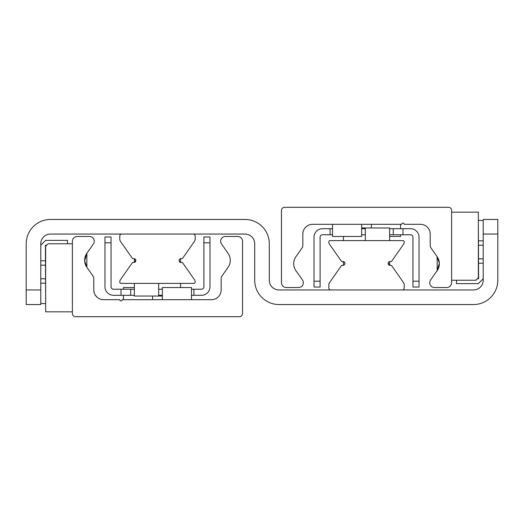 <?xml version="1.0" encoding="UTF-8"?>
<svg xmlns="http://www.w3.org/2000/svg" width="524" height="524" viewBox="0 0 524 524"><rect width="100%" height="100%" fill="white"/><g stroke="black" fill="none" stroke-linecap="round" stroke-linejoin="round"><path stroke-width="0.79" d="M26.2 289.955L26.2 304.542L40.787 304.542L40.787 243.765A9.727 9.727 0 0 1 50.507 234.045L244.983 234.045A9.727 9.727 0 0 1 254.71 243.765L254.71 280.235A24.307 24.307 0 0 0 279.017 304.542L473.493 304.542A24.307 24.307 0 0 0 497.8 280.235L497.8 219.458L483.213 219.458L483.213 280.235A9.727 9.727 0 0 1 473.493 289.955L279.017 289.955A9.727 9.727 0 0 1 269.29 280.235L269.29 243.765A24.307 24.307 0 0 0 244.983 219.458L50.507 219.458A24.307 24.307 0 0 0 26.2 243.765L26.2 289.955L40.787 289.955M429.909 231.615L430.217 234.045A9.727 9.727 0 0 0 420.497 224.318L404.207 224.318A1.218 1.218 0 0 0 402.995 223.106A1.218 1.218 0 0 0 401.777 224.318L312.566 224.318A9.727 9.727 0 0 0 302.839 234.045L302.839 245.304A4.86 4.86 0 0 1 301.962 248.094L295.916 256.727A12.157 12.157 0 0 0 295.916 270.672L302.466 280.026A4.762 4.762 0 0 1 298.562 287.525L286.307 287.525A4.86 4.86 0 0 1 281.447 282.665L281.447 210.465A3.157 3.157 0 0 1 284.611 207.301L448.452 207.301A3.157 3.157 0 0 1 451.609 210.465L451.609 282.665A4.86 4.86 0 0 1 446.749 287.525L434.501 287.525A4.762 4.762 0 0 1 430.597 280.026L437.147 270.672L439.335 263.218L437.147 256.727L437.147 270.672L439.335 263.218L437.147 256.727L437.147 270.672A12.157 12.157 0 0 0 437.147 256.727L431.101 248.094A4.86 4.86 0 0 1 430.217 245.304L430.217 234.045M96.835 297.029L95.08 294.809M94.091 292.385L93.783 289.955A9.727 9.727 0 0 0 103.503 299.682L119.793 299.682A1.218 1.218 0 0 0 121.005 300.894A1.218 1.218 0 0 0 122.223 299.682L211.434 299.682A9.727 9.727 0 0 0 221.161 289.955L221.161 278.696A4.86 4.86 0 0 1 222.038 275.906L228.084 267.273A12.157 12.157 0 0 0 228.084 253.328L221.534 243.974A4.762 4.762 0 0 1 225.438 236.475L237.693 236.475A4.86 4.86 0 0 1 242.553 241.335L242.553 313.535A3.157 3.157 0 0 1 239.389 316.699L75.548 316.699A3.157 3.157 0 0 1 72.391 313.535L72.391 241.335A4.86 4.86 0 0 1 77.251 236.475L89.499 236.475A4.762 4.762 0 0 1 93.403 243.974L86.853 253.328L84.665 260.782L86.853 267.273L86.853 253.328L84.665 260.782L86.853 267.273L86.853 253.328A12.157 12.157 0 0 0 86.853 267.273L92.899 275.906A4.86 4.86 0 0 1 93.783 278.696L93.783 289.955M389.057 265.092L388.225 262.989L389.057 261.823M344.006 261.823L344.897 263.461M390.524 265.36A1.218 1.218 0 0 1 391.782 265.845L403.506 282.593A3.891 3.891 0 0 1 404.207 284.82L404.207 288.01A1.945 1.945 0 0 1 402.262 289.955L330.795 289.955A1.945 1.945 0 0 1 328.849 288.01L328.849 284.82A3.891 3.891 0 0 1 329.557 282.593L341.275 265.845A1.218 1.218 0 0 1 342.532 265.36A1.945 1.945 0 0 0 344.897 263.461A1.945 1.945 0 0 0 342.532 261.561A1.218 1.218 0 0 1 341.275 261.07L329.557 244.328A3.891 3.891 0 0 1 328.849 242.095L328.849 241.826A1.218 1.218 0 0 1 330.068 240.608L402.995 240.608A1.218 1.218 0 0 1 404.207 241.826L404.207 242.095A3.891 3.891 0 0 1 403.506 244.328L391.782 261.07A1.218 1.218 0 0 1 390.524 261.561A1.945 1.945 0 0 0 388.166 263.461A1.945 1.945 0 0 0 390.524 265.36M134.943 258.908L135.775 260.074L134.373 262.426L134.373 258.659M179.994 262.177L179.103 260.539M133.476 258.64A1.218 1.218 0 0 1 132.218 258.155L120.494 241.407A3.891 3.891 0 0 1 119.793 239.18L119.793 235.99A1.945 1.945 0 0 1 121.738 234.045L193.205 234.045A1.945 1.945 0 0 1 195.151 235.99L195.151 239.18A3.891 3.891 0 0 1 194.443 241.407L182.725 258.155A1.218 1.218 0 0 1 181.468 258.64A1.945 1.945 0 0 0 179.103 260.539A1.945 1.945 0 0 0 181.468 262.439A1.218 1.218 0 0 1 182.725 262.93L194.443 279.672A3.891 3.891 0 0 1 195.151 281.905L195.151 282.174A1.218 1.218 0 0 1 193.932 283.392L121.005 283.392A1.218 1.218 0 0 1 119.793 282.174L119.793 281.905A3.891 3.891 0 0 1 120.494 279.672L132.218 262.93A1.218 1.218 0 0 1 133.476 262.439A1.945 1.945 0 0 0 135.834 260.539A1.945 1.945 0 0 0 133.476 258.64M332.498 228.693L322.529 228.693A8.508 8.508 0 0 0 314.02 237.202L314.02 287.041L320.099 287.041L320.099 281.205L314.02 281.205M320.099 281.205L320.099 237.202A2.43 2.43 0 0 1 322.529 234.772L332.498 234.772M389.627 228.693L393.269 228.693L393.269 234.772L389.627 234.772M365.313 234.772L361.665 234.772M361.665 228.693L365.313 228.693M419.036 281.205L412.958 281.205L412.958 287.041L419.036 287.041L419.036 237.202A8.508 8.508 0 0 0 410.528 228.693L393.269 228.693M393.269 234.772L410.528 234.772A2.43 2.43 0 0 1 412.958 237.202L412.958 281.205M402.995 228.693L402.995 234.772M330.068 234.772L330.068 228.693M191.502 295.307L201.471 295.307A8.508 8.508 0 0 0 209.98 286.798L209.98 236.959L203.902 236.959L203.902 286.798A2.43 2.43 0 0 1 201.471 289.228L191.502 289.228M134.373 295.307L130.731 295.307L130.731 289.228L134.373 289.228M158.687 289.228L162.335 289.228M162.335 295.307L158.687 295.307M104.964 242.795L111.042 242.795L111.042 236.959L104.964 236.959L104.964 286.798A8.508 8.508 0 0 0 113.472 295.307L130.731 295.307M130.731 289.228L113.472 289.228A2.43 2.43 0 0 1 111.042 286.798L111.042 242.795M121.005 295.307L121.005 289.228M203.902 242.795L209.98 242.795M193.932 289.228L193.932 295.307M478.353 212.168L478.353 277.799L475.923 280.235L451.609 280.235L451.609 212.168L478.353 212.168M45.647 311.832L45.647 246.201L48.077 243.765L72.391 243.765L72.391 311.832L45.647 311.832M483.213 278.775L478.353 283.635L456.476 283.635L456.476 280.235M483.213 263.218L478.595 263.218M478.595 245.225L483.213 245.225M478.595 258.843L483.213 258.843M478.595 240.85L483.213 240.85M483.213 220.434L478.353 220.434M477.377 278.775L478.595 278.775L478.353 225.294M40.787 245.225L45.647 240.365L67.524 240.365L67.524 243.765M40.787 260.782L45.405 260.782M45.405 278.775L40.787 278.775M45.405 265.157L40.787 265.157M45.405 283.15L40.787 283.15M40.787 303.566L45.647 303.566M46.623 245.225L45.405 245.225L45.647 298.706M332.498 224.318L332.498 236.475L361.665 236.475L361.665 224.318M389.627 236.475L400.565 236.475L400.565 234.772M191.502 299.682L191.502 287.525L162.335 287.525L162.335 299.682M134.373 287.525L123.435 287.525L123.435 289.228M389.627 240.608L389.627 227.966L361.665 227.966M343.436 240.608L343.436 236.475M365.313 240.608L365.313 227.966M134.373 283.392L134.373 296.034L162.335 296.034M158.687 283.392L158.687 296.034M180.564 283.392L180.564 287.525M483.213 234.045L497.8 234.045M371.392 224.318L371.392 227.966M400.565 224.318L400.565 228.693M152.608 299.682L152.608 296.034M123.435 299.682L123.435 295.307M343.436 265.341L343.436 261.574M389.627 265.341L389.627 261.574M180.564 258.659L180.564 262.426"/></g></svg>
